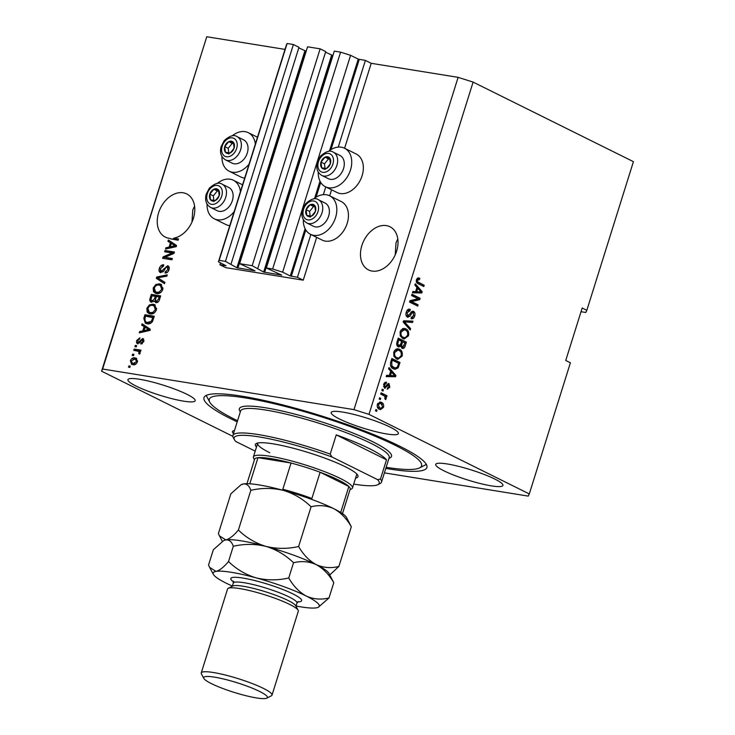 <?xml version="1.0" encoding="UTF-8"?>
<svg xmlns="http://www.w3.org/2000/svg" width="735" height="735" viewBox="0 0 735 735"><rect width="100%" height="100%" fill="white"/><g stroke="black" fill="none" stroke-linecap="round" stroke-linejoin="round"><path stroke-width="1.1" d="M219.903 264.756L225.709 267.641L303.252 280.164L297.445 277.279L290.297 275.974L282.626 272.171L272.639 269.001L266.355 267.981L281.762 275.138L263.644 272.06L252.179 265.693L239.61 263.663L255.017 270.82L236.909 267.742L225.443 261.375L219.159 260.355L218.451 261.798L226.049 265.748L219.903 264.756L220.509 262.818M231.02 264.141L298.97 47.288L293.394 44.523L287.109 43.503L286.411 44.945L218.451 261.798M287.109 43.503L219.159 260.355M293.394 44.523L225.443 261.375M306.173 51.248L298.787 47.867M257.755 268.459L325.715 51.606L320.138 48.841L307.57 46.81L239.61 263.663M320.138 48.841L252.179 265.693M332.918 55.575L325.531 52.185M581.027 311.704L585.786 312.476L586.833 310.308L633.423 161.663L473.11 82.099L458.116 77.35L371.212 63.311L365.405 60.426L358.257 59.122L350.586 55.318L340.59 52.148L334.306 51.128L266.355 267.981M340.59 52.148L272.639 269.001M350.586 55.318L282.626 272.171M365.405 60.426L338.247 147.092M325.761 186.92L323.336 194.665M310.859 234.483L297.445 277.279M371.212 63.311L344.596 148.25M331.568 189.805L329.684 195.813M316.666 237.377L303.252 280.164M397.8 238.948L396.018 242.725L395.219 254.861M396.624 251.149A24.099 17.227 -63.6 0 0 389.963 226.757A24.099 17.227 -63.6 0 0 361.868 245.536A24.099 17.227 -63.6 0 0 368.529 269.929A24.099 17.227 -63.6 0 0 396.624 251.149M194.582 206.131L192.8 209.898L191.991 222.034M193.406 218.323A24.099 17.227 -63.6 0 0 186.736 193.93A24.099 17.227 -63.6 0 0 158.641 212.709A24.099 17.227 -63.6 0 0 165.311 237.111A24.099 17.227 -63.6 0 0 169.748 238.36L170.915 238.939A24.099 17.227 -63.6 0 0 174.866 238.774L173.708 238.195A24.099 17.227 -63.6 0 0 193.406 218.323M443.922 470.813A35.225 5.329 -162.6 0 0 480.35 483.557A35.225 5.329 -162.6 0 0 502.933 485.449A35.225 5.329 -162.6 0 0 494.728 479.018A35.225 5.329 -162.6 0 0 458.291 466.275A35.225 5.329 -162.6 0 0 435.708 464.382A35.225 5.329 -162.6 0 0 443.922 470.813M339.368 418.932A35.225 5.329 -162.6 0 0 375.805 431.675A35.225 5.329 -162.6 0 0 398.388 433.567A35.225 5.329 -162.6 0 0 390.175 427.136A35.225 5.329 -162.6 0 0 353.737 414.393A35.225 5.329 -162.6 0 0 331.154 412.5A35.225 5.329 -162.6 0 0 339.368 418.932M136.15 386.105A35.225 5.329 -162.6 0 0 172.578 398.848A35.225 5.329 -162.6 0 0 195.161 400.74A35.225 5.329 -162.6 0 0 186.947 394.309A35.225 5.329 -162.6 0 0 150.519 381.566A35.225 5.329 -162.6 0 0 127.936 379.673A35.225 5.329 -162.6 0 0 136.15 386.105M318.227 172.054A21.508 15.371 -63.6 0 0 325.412 186.745L337.034 192.515A21.508 15.371 -63.6 0 0 340.231 193.535A21.508 15.371 -63.6 0 0 361.317 177.944A21.508 15.371 -63.6 0 0 356.153 153.982L344.54 148.222A21.508 15.371 -63.6 0 0 341.334 147.202A21.508 15.371 -63.6 0 0 328.49 151.382M325.412 186.745A21.508 15.371 -63.6 0 0 328.618 187.774A21.508 15.371 -63.6 0 0 349.704 172.183A21.508 15.371 -63.6 0 0 344.54 148.222M313.588 198.946A21.508 15.371 116.4 0 1 326.423 194.766A21.508 15.371 116.4 0 1 329.629 195.786L341.242 201.555A21.508 15.371 116.4 0 1 346.415 225.516A21.508 15.371 116.4 0 1 325.329 241.108A21.508 15.371 116.4 0 1 322.123 240.079L310.51 234.318A21.508 15.371 116.4 0 1 303.325 219.627M329.629 195.786A21.508 15.371 116.4 0 1 334.792 219.747A21.508 15.371 116.4 0 1 313.716 235.338A21.508 15.371 116.4 0 1 310.51 234.318M244.691 178.081A21.508 15.371 116.4 0 1 243.974 177.989A21.508 15.371 116.4 0 1 240.768 176.97L229.155 171.2A21.508 15.371 116.4 0 1 221.961 156.509M249.064 164.125A21.508 15.371 116.4 0 1 232.352 172.22A21.508 15.371 116.4 0 1 229.155 171.2M232.223 135.828A21.508 15.371 116.4 0 1 245.067 131.648A21.508 15.371 116.4 0 1 248.274 132.667A21.508 15.371 116.4 0 1 255.339 144.106M207.059 204.082A21.508 15.371 -63.6 0 0 214.243 218.773L225.865 224.533A21.508 15.371 -63.6 0 0 229.063 225.553A21.508 15.371 -63.6 0 0 229.779 225.654M214.243 218.773A21.508 15.371 -63.6 0 0 217.45 219.793A21.508 15.371 -63.6 0 0 234.153 211.698M240.428 191.67A21.508 15.371 -63.6 0 0 233.362 180.24A21.508 15.371 -63.6 0 0 230.165 179.221A21.508 15.371 -63.6 0 0 217.321 183.401M385.801 468.415A116.801 17.668 -162.6 0 0 426.897 467.497A116.801 17.668 -162.6 0 0 399.665 446.173A116.801 17.668 -162.6 0 0 278.859 403.919A116.801 17.668 -162.6 0 0 203.981 397.635A116.801 17.668 -162.6 0 0 231.203 418.959A116.801 17.668 -162.6 0 0 237.194 421.844M384.405 472.871L528.235 496.097L529.292 493.938L368.979 414.375L353.985 409.625L102.634 369.025L101.577 371.193L232.839 436.333M173.708 238.195L178.504 238.967L178.109 240.244L170.373 238.811M172.119 252.969L164.668 251.765L165.063 250.497L174.425 252.004L173.993 253.364L164.916 257.323L172.376 258.527L171.981 259.795L162.619 258.288L163.051 256.928L172.119 252.969L173.276 253.547L164.208 257.498L163.051 256.928M160.836 272.694C159.146 272.189 158.641 270.756 159.32 268.404C160.258 265.849 161.737 264.655 163.767 264.82L163.492 266.107L160.386 268.688L161.213 271.417L167.543 265.767C169.133 266.217 169.62 267.531 168.995 269.727C168.177 272.042 166.854 273.144 165.017 273.034L165.301 271.748L167.892 269.598L167.121 267.035L166.046 267.274L163.666 271.169L160.239 272.51M162.371 271.996L160.855 271.316L163.014 271.941M168.655 266.309L168.168 265.96M169.243 268.642L167.121 267.035M164.493 283.692L156.344 278.326L156.748 277.012L167.258 274.862L166.845 276.176L157.657 277.775L164.906 282.369L164.493 283.692M153.211 287.918L155.811 284.546L159.403 283.82L161.075 284.335L162.812 289.471C161.277 292.714 159.173 294.073 156.481 293.541L153.505 291.749L153.211 287.918L154.212 288.414M146.835 308.268L149.425 304.896L153.027 304.171L154.69 304.685L156.426 309.821C154.901 313.064 152.797 314.424 150.105 313.891L147.129 312.099L146.835 308.268L147.836 308.764M144.143 326.634L141.68 325.109L142.094 323.786L150.225 329.207L149.839 330.447L139.255 332.845L139.668 331.531L142.801 330.906L144.143 326.634L145.3 327.204L141.68 325.109M129.829 367.408L128.496 367.188L128.891 365.92L130.224 366.131L129.829 367.408M458.116 77.35L353.985 409.625M285.024 49.392L206.765 36.75L102.634 369.025M132.916 364.735L131.565 364.321L130.389 360.729C131.501 358.377 133.035 357.43 134.983 357.881L136.26 358.267L137.436 361.868C136.343 364.202 134.836 365.148 132.916 364.735M133.513 355.639L132.181 355.428L132.576 354.151L133.917 354.371L133.513 355.639M140.22 353.204L139.788 351.936L138.621 351.358L133.77 350.338L134.174 349.07L140.982 350.163L140.578 351.44L139.494 351.266L140.229 352.956L139.494 354.105L138.667 353.471L139.062 352.625L138.41 351.247L139.42 351.753M136.26 346.892L134.918 346.681L135.323 345.413L136.655 345.625L136.26 346.892M137.987 343.833C136.618 343.465 136.205 342.345 136.738 340.47L139.88 337.797L139.595 339.083L137.684 340.718L138.226 342.538L142.746 338.422L143.803 341.564L140.945 344.145L141.23 342.859L142.82 341.444L142.489 339.717L137.454 343.677M138.961 342.905L140.091 342.923M144.023 340.544L142.489 339.717M147.073 323.758L145.355 323.235L143.803 318.338L144.933 314.727L154.295 316.234L152.43 321.608C150.785 323.565 149.003 324.282 147.073 323.758M151.713 302.287C149.931 301.892 149.407 300.514 150.133 298.144L151.309 294.377L160.671 295.883L159.477 299.678C158.824 301.736 157.694 302.728 156.077 302.664L154.543 300.973L150.969 302.057M156.077 302.664L155.544 302.498M170.401 242.844L167.938 241.328L168.352 240.005L176.483 245.426L176.097 246.666L165.513 249.064L165.926 247.741L169.059 247.125L170.401 242.844L171.558 243.423L167.938 241.328M529.292 493.938L570.397 362.778L565.748 360.472L582.184 308.002L586.833 310.308M473.11 82.099L368.979 414.375M418.068 298.75L411.591 295.543L411.986 294.266L420.126 298.3L419.694 299.66L411.6 301.607L418.077 304.823L417.682 306.091L409.551 302.057L409.974 300.698L418.068 298.75M410.001 310.73L407.181 312.724L407.796 315.885L410.295 313.588C411.141 311.704 412.225 310.978 413.566 311.401C414.935 312.292 415.312 313.845 414.678 316.059C413.878 318.347 412.675 319.201 411.076 318.613L411.361 317.29L413.713 315.627L413.143 312.66L412.197 312.651L409.965 316.243L407.429 317.171C405.968 316.179 405.582 314.506 406.271 312.136C407.181 309.619 408.522 308.709 410.295 309.407L410.001 310.73L406.804 310.859M409.57 309.178L410.295 309.407L408.963 309.196L408.678 310.473M406.078 315.379L407.071 315.765M413.061 311.236L412.546 311.236M411.683 318.797L411.076 318.613M413.143 312.66L410.975 312.458M407.962 317.355L407.429 317.171M410.194 329.987L403.267 322.095L403.68 320.782L412.96 321.158L412.546 322.472L404.443 321.847L410.608 328.664L410.194 329.987M400.152 331.66L402.56 328.683L405.738 328.821C408.201 329.877 409.119 332.202 408.495 335.803L404.149 339.028L402.798 338.569L400.263 335.877L400.152 331.66M393.776 352.01L396.183 349.033L399.362 349.171C401.825 350.227 402.743 352.552 402.118 356.153L397.773 359.378L396.422 358.919L393.887 356.227L393.776 352.01M380.317 399.61L379.159 399.041L379.554 397.764L380.721 398.342L380.317 399.61M379.435 409.276C377.625 408.568 376.936 406.914 377.386 404.314L380.381 402.027L381.52 402.412C383.293 403.138 383.955 404.783 383.505 407.355L380.5 409.643L379.435 409.276M419.51 279.631L417.37 280.219L417.59 281.79L424.205 285.263L423.81 286.54L418.288 283.802C416.671 283.278 416.056 281.909 416.442 279.686L417.609 278.06L418.729 277.931L419.804 278.299L419.51 279.631L416.616 279.208M390.698 371.157L388.604 368.887L389.026 367.555L395.926 375.502L395.54 376.743L386.178 376.623L386.601 375.3L389.357 375.438L390.698 371.157M386.242 383.45L384.497 384.717L384.901 386.821L389.017 383.541L389.826 387.198L387.226 389.265L387.52 387.942L388.962 386.821L388.741 384.874L384.644 388.163L383.679 384.212L386.536 382.127L386.242 383.45L384.083 383.238M383.495 386.564L385.526 386.803M387.988 383.514L388.705 384.855L386.785 384.818L388.466 384.828M385.131 388.328L384.644 388.163M383.008 391.029L381.851 390.45L382.246 389.183L383.404 389.761L383.008 391.029M383.771 395.632L380.702 394.107L381.097 392.839L387.014 395.77L386.619 397.047L385.673 396.578L386.252 398.6L385.553 399.638L384.864 398.747L384.901 396.459L383.771 395.632M376.632 411.379L375.475 410.801L375.87 409.533L377.027 410.112L376.632 411.379M393.381 368.805C390.91 367.831 390.019 365.598 390.735 362.107L391.865 358.496L399.996 362.53L398.149 367.858L394.906 369.328L393.381 368.805M400.805 346.112L399.472 345.891L398.26 346.791C396.744 345.919 396.33 344.283 397.056 341.913L398.241 338.146L406.372 342.179L405.178 345.974C404.526 348.032 403.497 348.813 402.082 348.326L400.805 346.112L398.287 346.801L398.94 347.03M402.578 348.482L402.082 348.326M416.956 287.376L414.862 285.097L415.275 283.774L422.184 291.721L421.798 292.962L412.436 292.833L412.849 291.519L415.615 291.648L416.956 287.376M206.765 36.75L101.577 371.193M234.474 430.526A35.225 5.329 -162.6 0 0 232.48 431.564A35.225 5.329 -162.6 0 0 233.528 433.54M418.096 277.922L419.804 278.299M418.463 278.087L418.197 279.272M416.341 280.044L417.37 280.219M416.286 281.579L417.59 281.79M416.249 281.569L424.205 285.263M422.873 285.051L422.597 285.933M388.714 368.529L394.594 375.291L395.926 375.502M394.474 375.659L394.199 376.531L395.54 376.743M394.199 376.531L386.242 376.421M393.528 374.372L391.525 372.048L390.441 375.484L394.888 375.704L393.528 374.372M390.478 371.873L391.525 372.048M389.394 375.319L390.441 375.484M385.131 382.191L384.671 383.183M383.578 384.57L384.497 384.717M383.56 386.61L384.194 386.582L383.56 386.61M388.888 387.051L389.826 387.198M388.08 387.961L387.308 388.879M387.4 384.653L386.785 384.818M385.654 386.665L384.442 388.052M382.127 389.55L383.404 389.761M380.978 393.225L387.014 395.77M385.673 395.559L385.37 396.523M384.901 396.45L385.673 396.578M385.048 398.407L386.252 398.6M375.75 409.9L377.027 410.112M379.747 402.008L381.52 402.412M380.179 402.201L382.246 404.544M382.558 407.199L383.505 407.355M381.722 408.136L379.811 409.45M377.303 406.887L380.675 408.292L382.669 406.896L381.125 403.69L380.215 403.377L378.222 404.764L379.774 407.98L380.675 408.292M380.215 403.377L377.827 403.304M378.442 407.76L379.774 407.98M377.294 404.617L378.222 404.764M379.444 398.14L380.721 398.342M391.737 358.882L399.996 362.53M398.655 362.318L398.379 363.2M396.854 367.564L398.149 367.858M396.817 367.638L394.226 369.154M390.561 365.773L392.453 367.325L395.108 367.987L397.267 367.132L397.975 365.479L398.646 363.329L392.416 360.242L391.727 362.428L391.957 366.067L395.108 367.987M391.369 360.067L392.416 360.242M392.453 367.325L393.795 367.537M390.625 365.846L391.957 366.067M390.689 362.254L391.727 362.428M397.488 348.73L399.362 349.171M398.021 348.96L400.75 351.918M401.062 355.979L402.118 356.153M400.079 357.449L397.111 359.213M393.813 356.034L395.503 357.449L398.848 358.046L401.163 355.694C401.622 352.929 400.887 351.174 398.949 350.439L397.901 350.081L394.732 352.469C394.272 355.17 394.98 356.898 396.845 357.66L397.911 358.019M397.901 350.081L394.465 350.503M395.503 357.449L396.845 357.66M393.694 352.304L394.732 352.469M398.122 338.532L406.372 342.179M405.031 341.968L404.755 342.85M403.35 346.993L401.926 348.234M397.341 345.312L399.077 345.661L400.906 343.649L401.641 341.306L398.793 339.892L397.718 343.695L398.673 345.533L396.771 344.871M401.016 346.764L402.725 347.113L405.022 342.979L402.596 341.775L401.576 345.312L402.348 346.984L400.906 346.709M400.235 345.165L400.336 346.029M401.549 341.61L402.596 341.775M400.281 345.101L401.576 345.312M397.745 339.726L398.793 339.892M396.698 343.53L397.718 343.695M396.955 342.244L398.002 342.418M403.864 328.38L405.738 328.821M404.397 328.609L407.135 331.568M407.438 335.629L408.495 335.803M406.455 337.099L403.487 338.863M400.198 335.684L401.88 337.099L405.224 337.696L407.539 335.344C407.998 332.578 407.263 330.823 405.325 330.088L404.278 329.739L401.108 332.119C400.648 334.82 401.356 336.547 403.221 337.31L404.287 337.668M404.278 329.739L400.841 330.153M401.88 337.099L403.221 337.31M400.07 331.954L401.108 332.119M411.572 321.103L411.214 322.252L412.546 322.472M411.214 322.252L403.111 321.627L409.266 328.453L410.608 328.664M403.405 321.673L404.443 321.847M406.152 312.559L407.181 312.724M412.39 311.272L413.539 312.963M413.63 315.885L414.678 316.059M412.767 317.18L411.085 318.567M411.811 312.448L410.856 312.439L411.811 312.448M408.743 315.848L409.965 316.243M408.623 316.032L407.3 317.097M411.866 294.652L420.126 298.3M418.785 298.088L418.362 299.439L419.694 299.66M418.362 299.439L410.259 301.387L411.6 301.607M410.259 301.387L418.077 304.823M416.745 304.602L416.469 305.494M414.972 284.748L420.852 291.501L422.184 291.721M420.732 291.878L420.457 292.741L421.798 292.962M420.457 292.741L412.5 292.64M419.786 290.591L417.774 288.258L416.699 291.703L421.146 291.924L419.786 290.591M416.736 288.092L417.774 288.258M415.652 291.529L416.699 291.703M129.773 367.399L130.049 366.499L128.891 365.92M131.289 361.179L130.389 360.729M132.87 359.268L136.15 358.459L134.983 357.881M136.15 358.459L136.756 358.588M132.236 364.578L131.363 362.199M137.353 362.116L136.48 361.684L135.589 359.452L134.588 359.158L131.354 360.922L132.263 363.154L136.122 363.908M137.629 360.977L135.589 359.452M134.404 364.027L133.246 363.448L136.48 361.684M132.263 363.154L133.246 363.448M133.458 355.63L133.742 354.729L132.576 354.151M135.047 350.54L135.332 349.639L134.174 349.07M135.332 349.639L140.863 350.531M139.632 353.948L138.667 353.471M140.155 353.167L139.062 352.625M136.196 346.883L136.48 345.983L135.323 345.413M137.629 340.911L136.738 340.47M138.979 339.175L139.687 338.679M140.045 342.896L138.933 342.345M142.14 339.763L143.692 338.982M142.314 343.787L141.23 342.859M143.692 341.885L142.82 341.444M143.821 340.351L142.783 339.864M138.106 343.851L137.666 342.152M142.838 325.688L143.206 324.53M140.697 332.523L139.668 331.531M140.826 332.101L143.959 331.485L142.801 330.906M143.959 331.485L144.189 330.75M149.131 329.703L145.107 327.222L144.023 330.667L148.516 329.427M144.023 330.667L145.19 331.246L150.225 330.245M148.626 329.39L145.107 327.222M149.949 330.116L147.469 328.821M144.804 318.834L143.803 318.338M145.815 316.206L146.1 315.306L144.933 314.727M146.1 315.306L154.175 316.61M145.989 323.492L144.639 320.387M146.513 322.206L148.645 323.06L151.529 322.683M153.799 317.823L145.631 316.169L144.942 318.356L145.355 321.627L147.129 322.601M153.119 319.973L152.127 319.477L152.797 317.336M152.384 321.673L151.401 321.186L152.127 319.477M148.645 323.06L147.487 322.49L151.401 321.186M145.355 321.627L147.487 322.49M150.133 305.769L150.592 305.475L149.425 304.896M150.592 305.475L154.185 304.749L153.027 304.171M154.185 304.749L155.223 304.997M149.233 313.689L147.129 312.099M148.295 312.678L147.735 310.014M156.316 310.152L155.333 309.656L154.065 305.87L152.614 305.438C150.629 305.034 149.067 306.036 147.928 308.434L149.233 312.237L151.695 313.202L154.405 312.825M156.693 308.571L154.065 305.87M153.973 313.009L152.816 312.43L155.333 309.656M151.695 313.202L150.528 312.623L152.816 312.43M149.233 312.237L150.528 312.623M152.191 295.856L152.476 294.956L151.309 294.377M152.476 294.956L160.552 296.26M156.188 302.673L154.543 300.973M151.594 302.269L150.978 300.018M153.266 301.598L151.621 300.872L154.084 301.534M154.782 301.102L155.37 300.211M157.483 301.938L155.912 301.24L158.291 301.855M159.173 296.986L156.38 296.527L155.379 300.045L156.316 301.368L158.521 299.062L159.173 296.986L160.175 297.473M155.287 296.352L152.007 295.819L150.951 299.595L152.108 301.019L154.552 298.695L155.287 296.352L156.279 296.848M156.509 285.419L156.968 285.125L155.811 284.546M156.968 285.125L160.57 284.399L159.403 283.82M160.57 284.399L161.599 284.647M155.609 293.338L153.505 291.749M154.672 292.328L154.111 289.673M162.692 289.801L161.709 289.305L160.441 285.52L158.99 285.088C157.005 284.684 155.443 285.685 154.304 288.083L155.618 291.887L158.071 292.852L160.781 292.475M163.069 288.221L160.441 285.52M160.349 292.659L159.192 292.08L161.709 289.305M158.071 292.852L156.904 292.273L159.192 292.08M155.618 291.887L156.904 292.273M164.539 283.535L156.344 278.326M157.501 278.905L157.823 277.867M157.86 277.747L156.748 277.012M157.915 277.591L166.983 275.735M160.322 268.9L159.32 268.404M161.875 266.511L163.629 265.464M166.634 267.025L168.673 266.336M166.33 272.915L166.459 272.327L165.301 271.748M166.459 272.327L167.617 272.115M168.875 270.085L167.892 269.598M160.864 272.703L160.193 270.333M165.945 251.976L166.22 251.076L165.063 250.497M166.22 251.076L174.305 252.381M172.266 258.895L164.916 257.323M163.896 258.49L164.208 257.498M169.096 241.907L169.463 240.74M166.955 248.733L165.926 247.741M167.084 248.32L170.217 247.704L169.059 247.125M170.217 247.704L170.447 246.96M175.38 245.922L171.356 243.441L170.281 246.877L174.774 245.637M170.281 246.877L171.439 247.456L176.474 246.464M174.884 245.609L171.356 243.441M176.198 246.326L173.717 245.031M174.866 238.774L178.394 239.344M232.508 151.042A6.486 4.64 -63.6 0 0 234.097 148.084A6.486 4.64 -63.6 0 0 233.418 142.397A6.486 4.64 -63.6 0 0 228.741 141.644A6.486 4.64 -63.6 0 0 224.735 146.568A6.486 4.64 -63.6 0 0 225.415 152.246A6.486 4.64 -63.6 0 0 230.101 152.999A6.486 4.64 -63.6 0 0 232.508 151.042M232.251 150.62L234.097 148.084L233.418 142.397L228.741 141.644L224.735 146.568L225.415 152.246L230.101 152.999L232.251 150.62M244.112 158.971A12.982 9.279 -63.6 0 0 243.689 139.916L237.047 136.618A12.982 9.279 116.4 0 1 237.46 155.673A12.982 9.279 116.4 0 1 225.507 159.872L232.15 163.17A12.982 9.279 -63.6 0 0 244.112 158.971M233.656 143.61L232.223 143.371L228.227 148.295L228.769 152.834M232.223 143.371L228.741 141.644M228.227 148.295L224.735 146.568M228.907 153.973L225.415 152.246M328.775 166.588A6.486 4.64 -63.6 0 0 330.364 163.629A6.486 4.64 -63.6 0 0 329.684 157.951A6.486 4.64 -63.6 0 0 325.008 157.198A6.486 4.64 -63.6 0 0 321.002 162.113A6.486 4.64 -63.6 0 0 321.682 167.791A6.486 4.64 -63.6 0 0 326.358 168.554A6.486 4.64 -63.6 0 0 328.775 166.588M328.517 166.165L330.364 163.629L329.684 157.951L325.008 157.198L321.002 162.113L321.682 167.791L326.358 168.554L328.517 166.165M340.369 174.526A12.982 9.279 -63.6 0 0 339.956 155.471L333.313 152.173A12.982 9.279 116.4 0 1 333.727 171.227A12.982 9.279 116.4 0 1 321.774 175.417L328.416 178.715A12.982 9.279 -63.6 0 0 340.369 174.526M329.923 159.155L328.49 158.925L324.484 163.85L325.026 168.379M328.49 158.925L325.008 157.198M324.484 163.85L321.002 162.113M325.164 169.528L321.682 167.791M313.873 214.151A6.486 4.64 -63.6 0 0 315.453 211.193A6.486 4.64 -63.6 0 0 314.773 205.515A6.486 4.64 -63.6 0 0 310.096 204.762A6.486 4.64 -63.6 0 0 306.1 209.686A6.486 4.64 -63.6 0 0 306.771 215.364A6.486 4.64 -63.6 0 0 311.456 216.118A6.486 4.64 -63.6 0 0 313.873 214.151M313.606 213.738L315.453 211.193L314.773 205.515L310.096 204.762L306.1 209.686L306.771 215.364L311.456 216.118L313.606 213.738M325.467 222.089A12.982 9.279 -63.6 0 0 325.045 203.035L318.402 199.736A12.982 9.279 116.4 0 1 318.825 218.791A12.982 9.279 116.4 0 1 306.863 222.99L313.514 226.288A12.982 9.279 -63.6 0 0 325.467 222.089M315.012 206.719L313.579 206.489L309.582 211.414L310.124 215.952M313.579 206.489L310.096 204.762M309.582 211.414L306.1 209.686M310.262 217.091L306.771 215.364M217.606 198.606A6.486 4.64 -63.6 0 0 219.195 195.648A6.486 4.64 -63.6 0 0 218.516 189.97A6.486 4.64 -63.6 0 0 213.83 189.217A6.486 4.64 -63.6 0 0 209.833 194.141A6.486 4.64 -63.6 0 0 210.513 199.819A6.486 4.64 -63.6 0 0 215.19 200.572A6.486 4.64 -63.6 0 0 217.606 198.606M217.349 198.184L219.195 195.648L218.516 189.97L213.83 189.217L209.833 194.141L210.513 199.819L215.19 200.572L217.349 198.184M229.201 206.544A12.982 9.279 -63.6 0 0 228.787 187.489L222.145 184.191A12.982 9.279 116.4 0 1 222.558 203.246A12.982 9.279 116.4 0 1 210.605 207.445L217.248 210.734A12.982 9.279 -63.6 0 0 229.201 206.544M218.745 191.173L217.321 190.944L213.315 195.868L213.857 200.398M217.321 190.944L213.83 189.217M213.315 195.868L209.833 194.141M213.995 201.546L210.513 199.819M256.497 447.045A53.765 8.131 17.4 0 1 256.34 443.471A53.765 8.131 17.4 0 1 293.605 448.322A53.765 8.131 17.4 0 1 345.441 466.808A53.765 8.131 17.4 0 1 357.743 475.242A53.765 8.131 17.4 0 1 355.575 478.09M254.448 459.77L253.63 458.245A51.909 7.855 17.4 0 1 253.4 456.913A51.909 7.855 17.4 0 1 286.687 459.706A51.909 7.855 17.4 0 1 340.378 478.485A51.909 7.855 17.4 0 1 352.478 487.957L356.751 474.323A51.909 7.855 -162.6 0 0 356.806 474.02M386.151 467.313A111.242 16.822 -162.6 0 0 419.566 467.892A111.242 16.822 -162.6 0 0 395.66 445.52A111.242 16.822 -162.6 0 0 272.997 403.451A111.242 16.822 -162.6 0 0 209.769 402.146A111.242 16.822 -162.6 0 0 235.218 419.602A111.242 16.822 -162.6 0 0 237.534 420.742M369.393 448.626A77.873 11.778 -162.6 0 0 336.244 434.863L386.509 459.807A77.873 11.778 -162.6 0 0 369.393 448.626M330.217 454.101L332.009 457.005A76.017 11.494 -162.6 0 0 234.456 439.76L233.243 437.509A77.873 11.778 17.4 0 1 232.912 435.506A77.873 11.778 17.4 0 1 330.217 454.101L336.244 434.863M386.509 459.807L380.473 479.045A77.873 11.778 17.4 0 1 381.52 482.077A77.873 11.778 17.4 0 1 380.105 483.529L377.827 484.687A76.017 11.494 -162.6 0 0 377.588 479.633L380.473 479.045M234.456 439.76A76.017 11.494 -162.6 0 0 235.742 441.459L255.22 451.125M353.691 484.08A76.017 11.494 -162.6 0 0 377.827 484.687M332.009 457.005L377.588 479.633M257.81 442.994A51.909 7.855 -162.6 0 0 257.682 443.269A51.909 7.855 -162.6 0 0 269.782 452.751M342.492 513.636L350.163 489.152A50.063 7.571 -162.6 0 0 348.849 486.496A50.063 7.571 -162.6 0 0 338.495 480.019A50.063 7.571 -162.6 0 0 320.111 472.237A50.063 7.571 -162.6 0 0 291.051 463.022A50.063 7.571 -162.6 0 0 257.976 457.675A50.063 7.571 -162.6 0 0 254.622 459.219L246.951 483.694M340.709 512.47L348.849 486.496L320.111 472.237L311.888 498.468A50.063 7.571 17.4 0 0 282.828 489.253L291.051 463.022L257.976 457.675L249.79 483.795M352.478 487.957A51.909 7.855 17.4 0 1 351.532 488.922L349.989 489.712M272.014 695.135L298.318 611.189A37.081 5.604 -162.6 0 0 298.153 610.243L295.727 605.732A33.369 5.044 -162.6 0 0 288.092 600.486A33.369 5.044 -162.6 0 0 255.918 589.02A33.369 5.044 -162.6 0 0 232.793 586.006L228.227 588.322A37.081 5.604 -162.6 0 0 227.547 589.011L201.243 672.957A37.081 5.604 17.4 0 1 225.011 674.95A37.081 5.604 17.4 0 1 263.369 688.364A37.081 5.604 17.4 0 1 272.014 695.135A37.081 5.604 17.4 0 1 271.334 695.824L266.768 698.14A33.369 5.044 -162.6 0 0 259.593 691.433A33.369 5.044 -162.6 0 0 222.797 678.809A33.369 5.044 -162.6 0 0 203.825 678.414A33.369 5.044 -162.6 0 0 211.469 683.651A33.369 5.044 -162.6 0 0 243.643 695.126A33.369 5.044 -162.6 0 0 266.768 698.14M298.153 610.243A37.081 5.604 -162.6 0 0 289.673 604.418A37.081 5.604 -162.6 0 0 253.924 591.666A37.081 5.604 -162.6 0 0 228.227 588.322M203.825 678.414L201.399 673.903A37.081 5.604 17.4 0 1 201.243 672.957M250.837 490.309C261.807 487.801 272.694 487.838 283.499 490.429C293.982 493.626 303.169 499.074 311.07 506.773C318.981 504.816 326.533 505.441 333.736 508.648C340.737 512.497 346.598 518.533 351.312 526.747L346.461 517.376A55.621 8.416 -162.6 0 0 333.736 508.648A55.621 8.416 -162.6 0 0 283.499 490.429A55.621 8.416 -162.6 0 0 243.386 483.952C246.804 483.639 249.284 485.762 250.837 490.309L238.388 530.045C233.684 535.659 229.504 538.948 225.847 539.913L219.453 535.861L218.396 533.546L230.845 493.819L240.97 484.806L243.386 483.952A55.621 8.416 17.4 0 0 241.558 484.503L240.97 484.806M329.767 574.917L338.863 566.474C330.952 568.431 323.391 567.806 316.197 564.609C309.187 560.759 303.334 554.723 298.621 546.509C287.651 549.017 276.764 548.981 265.96 546.39C255.477 543.193 246.289 537.735 238.388 530.045M298.621 546.509L311.07 506.773M338.863 566.474L351.312 526.747M328.922 573.337A55.621 8.416 -162.6 0 0 316.197 564.609A55.621 8.416 -162.6 0 0 265.96 546.39A55.621 8.416 -162.6 0 0 225.847 539.913A55.621 8.416 -162.6 0 0 224.019 540.464L225.847 539.913C229.265 539.609 231.745 541.723 233.298 546.27C244.268 543.762 255.155 543.799 265.96 546.39C276.443 549.587 285.63 555.044 293.531 562.734C301.442 560.787 308.994 561.402 316.197 564.609C323.207 568.467 329.069 574.494 333.773 582.708L328.922 573.337M296.049 606.007A55.621 8.416 -162.6 0 0 316.454 607.827A55.621 8.416 -162.6 0 0 318.283 607.275A55.621 8.416 -162.6 0 0 306.33 596.085A55.621 8.416 -162.6 0 0 256.092 577.866A55.621 8.416 -162.6 0 0 215.989 571.389L209.585 567.346L208.538 565.031L213.315 549.78L223.431 540.767M318.283 607.275L328.995 597.959C321.085 599.907 313.533 599.291 306.33 596.085C299.32 592.226 293.458 586.199 288.754 577.986C277.784 580.494 266.897 580.457 256.092 577.866C245.619 574.669 236.422 569.221 228.521 561.522C223.826 567.135 219.646 570.433 215.989 571.389A55.621 8.416 -162.6 0 0 213.389 574.403A55.621 8.416 -162.6 0 0 226.114 583.131A55.621 8.416 -162.6 0 0 232.361 586.052M228.521 561.522L233.298 546.27M288.754 577.986L293.531 562.734M328.995 597.959L333.773 582.708M304.869 50.88L236.909 267.742M305.87 51.202L237.91 268.054M331.604 55.208L263.644 272.06M332.606 55.52L264.646 272.373M358.257 59.122L329.611 150.519M320.01 181.159L314.699 198.092M305.098 228.732L290.297 275.974M359.25 59.434L330.998 149.6M320.717 182.418L316.087 197.173M305.806 229.991L291.299 276.286M417.287 282.277L418.619 282.497M386.05 386.077L387.336 386.288M397.865 365.81L398.912 365.984M404.121 345.808L405.178 345.974M400.841 343.851L401.889 344.026M404.544 321.774L405.885 321.994M404.222 322.803L405.564 323.014M409.983 314.157L411.049 314.332M140.762 341.738L139.678 341.205M148.075 330.631L146.917 330.061M151.125 298.64L150.133 298.144M159.523 299.558L158.521 299.062M155.554 299.191L154.552 298.695M164.833 269.093L163.942 268.652M174.333 246.85L173.175 246.271M234.189 153.055A10.014 7.157 -63.6 0 0 235.595 139.733A10.014 7.157 -63.6 0 0 224.644 141.589A10.014 7.157 -63.6 0 0 223.247 154.92A10.014 7.157 -63.6 0 0 234.189 153.055M330.456 168.609A10.014 7.157 -63.6 0 0 331.852 155.278A10.014 7.157 -63.6 0 0 320.91 157.143A10.014 7.157 -63.6 0 0 319.514 170.465A10.014 7.157 -63.6 0 0 330.456 168.609M315.545 216.173A10.014 7.157 -63.6 0 0 316.95 202.842A10.014 7.157 -63.6 0 0 305.999 204.707A10.014 7.157 -63.6 0 0 304.602 218.038A10.014 7.157 -63.6 0 0 315.545 216.173M219.287 200.627A10.014 7.157 -63.6 0 0 220.684 187.296A10.014 7.157 -63.6 0 0 209.741 189.161A10.014 7.157 -63.6 0 0 208.336 202.483A10.014 7.157 -63.6 0 0 219.287 200.627M381.52 482.077L389.192 457.593A77.873 11.778 -162.6 0 0 371.037 443.38A77.873 11.778 -162.6 0 0 290.5 415.211A77.873 11.778 -162.6 0 0 240.584 411.03L240.584 411.021M240.354 411.747A79.72 12.063 17.4 0 1 282.856 411.196A79.72 12.063 17.4 0 1 372.93 441.845A79.72 12.063 17.4 0 1 388.971 458.318M233.353 581.762A37.081 5.604 17.4 0 1 247.741 578.95A37.081 5.604 17.4 0 1 292.962 593.926A37.081 5.604 17.4 0 1 297.684 601.919M298.235 601.542L296.968 603.086A33.369 5.044 -162.6 0 0 289.195 596.995A33.369 5.044 -162.6 0 0 254.677 584.922A33.369 5.044 -162.6 0 0 233.28 583.121L233.114 581.128L234.483 582.285M242.578 184.816L233.362 180.24M257.489 137.243L248.274 132.667M385.112 386.895L383.78 386.683M388.594 384.828L387.253 384.607M412.785 312.54L411.444 312.32M237.047 136.618C233.978 134.395 229.697 135.736 224.203 140.642L221.051 146.798C219.636 152.788 221.125 157.143 225.507 159.872M333.313 152.173C330.245 149.94 325.963 151.281 320.469 156.197L317.318 162.343C315.903 168.333 317.382 172.697 321.774 175.417M318.402 199.736C315.333 197.504 311.052 198.845 305.558 203.76L302.407 209.907C300.992 215.906 302.48 220.261 306.863 222.99M222.145 184.191C219.076 181.958 214.795 183.3 209.3 188.215L206.149 194.362C204.725 200.352 206.213 204.716 210.605 207.445M209.769 402.146L206.158 395.439M232.912 435.506L240.584 411.03M419.566 467.892L426.355 464.446M253.4 456.913L257.682 443.269M232.297 586.254L233.28 583.121M222.402 541.346L219.563 536.054M213.389 574.403L209.696 567.539M295.994 606.21L296.968 603.086"/></g></svg>
